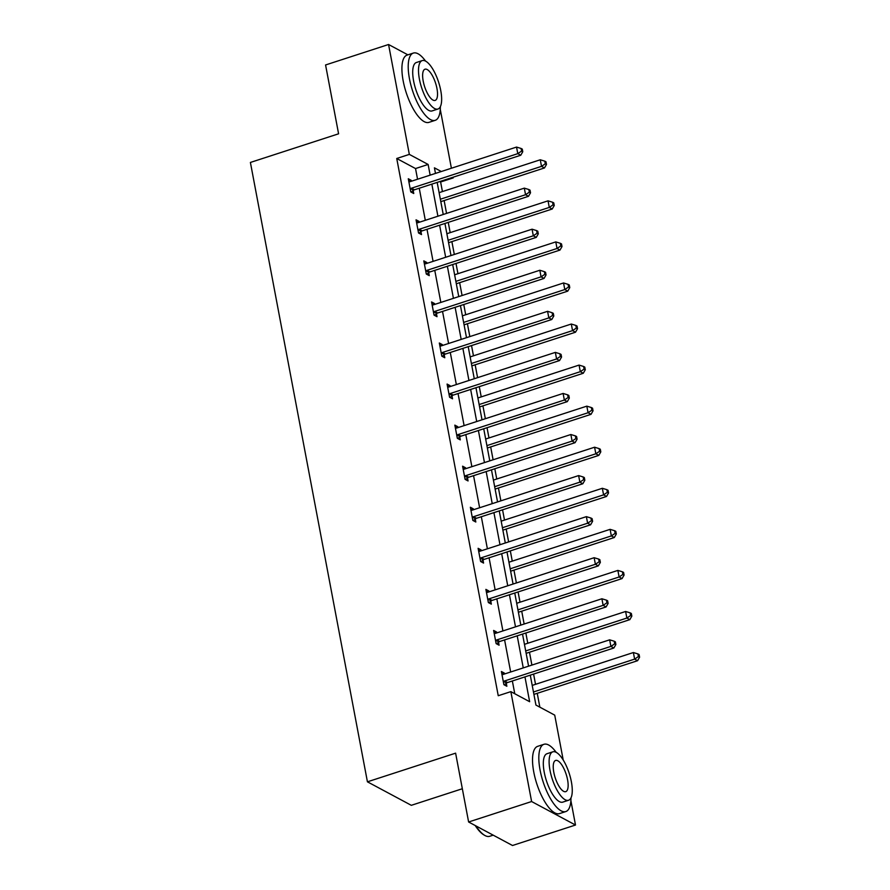<?xml version="1.0" encoding="UTF-8"?>
<svg xmlns="http://www.w3.org/2000/svg" width="890" height="890" viewBox="0 0 890 890"><rect width="100%" height="100%" fill="white"/><g stroke="black" fill="none" stroke-linecap="round" stroke-linejoin="round"><path stroke-width="1.33" d="M462.333 788.74L411.314 805.317L367.425 781.821L250.402 162.447L338.589 133.8L325.573 64.97L388.563 44.5L407.887 54.846M431.917 67.718L432.607 68.797M440.283 109.425L451.397 168.243M453.088 177.232L453.221 177.9L452.387 177.455M442.43 191.572L440.617 181.994L453.221 177.9M539.852 707.172L537.237 693.31M535.535 684.321L533.6 674.075M531.897 665.097L529.472 652.248M527.781 643.259L525.845 633.013M524.143 624.035L521.718 611.185M520.016 602.196L518.08 591.95M516.389 582.972L513.953 570.123M512.262 561.134L510.326 550.888M508.624 541.899L506.199 529.061M504.497 520.072L502.561 509.825M500.87 500.836L498.445 487.998M496.742 479.009L494.807 468.763M493.105 459.774L490.679 446.936M488.977 437.947L487.041 427.701M485.35 418.712L482.925 405.862M481.223 396.884L479.287 386.638M477.585 377.649L475.16 364.8M473.469 355.822L471.533 345.576M469.831 336.587L467.406 323.738M465.704 314.76L463.768 304.514M462.077 295.524L459.641 282.675M457.95 273.697L456.014 263.451M454.312 254.462L451.886 241.613M450.184 232.635L448.249 222.389M446.558 213.4L444.132 200.55M530.273 675.154L535.936 705.069L554.726 715.137L563.214 760.027M570.89 800.644L575.496 825.03L531.608 801.534L510.849 691.641L529.639 701.709L524.955 676.89M531.608 801.534L468.618 821.993L512.507 845.5L575.496 825.03M494.095 632.857L496.609 632.034L493.639 630.454L496.13 643.615L499.09 645.194L498.534 642.257M496.609 632.034L496.776 632.923M478.575 550.732L481.09 549.909L478.119 548.318L480.611 561.479L483.57 563.07L483.014 560.133M481.09 549.909L481.256 550.799M463.056 468.596L465.57 467.784L462.6 466.193L465.092 479.354L468.062 480.945L467.506 477.997M465.57 467.784L465.737 468.674M447.536 386.471L450.051 385.659L447.091 384.068L449.572 397.229L452.543 398.82L451.986 395.872M450.051 385.659L450.218 386.549M432.028 304.347L434.531 303.534L431.572 301.944L434.053 315.105L437.023 316.695L436.467 313.747M434.531 303.534L434.698 304.425M416.509 222.222L419.012 221.41L416.053 219.819L418.534 232.98L421.504 234.571L420.948 231.623M419.012 221.41L419.179 222.289M514.765 693.733L512.362 680.984M510.66 671.995L504.597 639.921M502.906 630.932L496.843 598.859M495.14 589.87L489.077 557.796M487.386 548.807L481.323 516.723M479.621 507.745L473.558 475.661M471.867 466.683L465.804 434.598M464.102 425.62L458.05 393.536M456.348 384.558L450.284 352.473M448.593 343.495L442.53 311.411M440.828 302.433L434.765 270.349M433.074 261.371L427.011 229.286M425.309 220.308L419.246 188.224M417.555 179.235L415.53 168.555L396.74 158.487L498.244 695.724L510.849 691.641M408.744 181.16L411.258 180.347L408.288 178.757L410.78 191.917L413.75 193.508L413.194 190.56M411.258 180.347L411.425 181.226M424.263 263.284L426.777 262.472L423.807 260.881L426.299 274.042L429.258 275.633L428.702 272.685M426.777 262.472L426.944 263.351M439.782 345.409L442.297 344.597L439.326 343.006L441.818 356.167L444.778 357.758L444.221 354.81M442.297 344.597L442.464 345.487M455.302 427.534L457.816 426.722L454.846 425.131L457.338 438.292L460.297 439.882L459.741 436.934M457.816 426.722L457.983 427.612M470.821 509.659L473.324 508.846L470.365 507.255L472.846 520.416L475.816 522.007L475.26 519.059M473.324 508.846L473.502 509.736M486.341 591.794L488.844 590.971L485.884 589.38L488.365 602.552L491.336 604.132L490.779 601.195M488.844 590.971L489.011 591.861M501.849 673.919L504.363 673.096L501.404 671.516L503.885 684.677L506.855 686.257L506.299 683.32M504.363 673.096L504.53 673.986M468.618 821.993L455.613 753.163L367.425 781.821M396.74 158.487L409.333 154.393L388.563 44.5M441.307 171.525L434.42 167.832L435.477 173.417M437.168 182.406L443.231 214.479M444.933 223.468L450.996 255.541M452.687 264.53L458.751 296.604M460.453 305.593L466.505 337.666M468.207 346.655L474.27 378.728M475.961 387.717L482.024 419.791M483.726 428.78L489.789 460.853M491.48 469.842L497.543 501.916M499.245 510.905L505.309 542.989M507 551.967L513.063 584.051M514.765 593.029L520.817 625.114M522.519 634.092L528.582 666.176M430.148 175.152L428.135 164.461L409.333 154.393M523.253 667.901L517.201 635.827M515.499 626.838L509.436 594.765M507.734 585.776L501.682 553.702M499.98 544.713L493.917 512.64M492.226 503.651L486.163 471.567M484.46 462.589L478.397 430.504M476.706 421.526L470.643 389.442M468.941 380.464L462.878 348.379M461.187 339.401L455.124 307.317M453.422 298.339L447.37 266.255M445.668 257.277L439.604 225.192M437.913 216.214L431.85 184.13M440.617 181.994L439.793 181.549M415.53 168.555L428.135 164.461M411.469 188.202L414.428 189.792L520.761 155.238L517.791 153.659L411.469 188.202A2.826 2.492 -61.8 0 0 410.568 188.702L410.223 188.969M521.585 151.089L522.775 151.734L522.274 149.097L521.084 148.463L521.585 151.089L517.791 153.659L516.545 147.072L410.223 181.616A2.826 2.492 -61.8 0 1 409.244 181.738L408.844 181.705M414.428 189.792A2.826 2.492 -61.8 0 0 413.527 190.282L411.224 192.151M520.761 155.238L522.775 151.734M521.084 148.463L516.545 147.072M440.806 201.63L544.48 167.943L541.509 166.363L540.274 159.777L439.104 192.652M440.35 199.227L541.509 166.363L545.303 163.793L546.493 164.428L545.993 161.802L544.814 161.168L545.303 163.793M540.274 159.777L544.814 161.168M546.493 164.428L544.48 167.943M425.565 61.099A35.355 12.404 72 0 0 413.361 53.066A35.355 12.404 72 0 0 409.456 78.754A35.355 12.404 72 0 0 435.21 120.328A35.355 12.404 72 0 0 440.361 106.655M413.361 53.066L407.064 55.113A35.355 12.404 72 0 0 403.159 80.801A35.355 12.404 72 0 0 428.913 122.375L435.21 120.328M437.947 109.025L432.151 110.916A25.454 8.922 -108 0 1 413.605 80.979A25.454 8.922 -108 0 1 416.42 62.489L422.216 60.598A25.454 8.922 72 0 0 419.401 79.099A25.454 8.922 72 0 0 437.947 109.025A25.454 8.922 72 0 0 440.75 90.535A25.454 8.922 72 0 0 422.216 60.598M423.206 81.135A16.409 5.752 72 0 0 435.154 100.414A16.409 5.752 72 0 0 436.957 88.499A16.409 5.752 72 0 0 425.008 69.209A16.409 5.752 72 0 0 423.206 81.135M556.172 752.328A35.355 12.404 72 0 0 543.968 744.296A35.355 12.404 72 0 0 540.063 769.984A35.355 12.404 72 0 0 565.817 811.558A35.355 12.404 72 0 0 570.968 797.885M543.968 744.296L537.671 746.343A35.355 12.404 72 0 0 533.766 772.031A35.355 12.404 72 0 0 559.521 813.605L565.817 811.558M568.554 800.255L562.758 802.135A25.454 8.922 -108 0 1 544.224 772.209A25.454 8.922 -108 0 1 547.027 753.708L552.824 751.827A25.454 8.922 72 0 0 550.009 770.328A25.454 8.922 72 0 0 568.554 800.255A25.454 8.922 72 0 0 571.369 781.754A25.454 8.922 72 0 0 552.824 751.827M553.814 772.353A16.409 5.752 72 0 0 565.762 791.644A16.409 5.752 72 0 0 567.564 779.729A16.409 5.752 72 0 0 555.616 760.438A16.409 5.752 72 0 0 553.814 772.353M475.95 825.92A35.355 12.404 72 0 0 484.516 835.265A35.355 12.404 72 0 0 489.734 836.277L493.182 835.154M484.516 835.265L483.626 834.731A34.51 12.104 -108 0 1 475.204 825.519M419.223 229.264L422.194 230.855L528.515 196.301L525.556 194.721L419.223 229.264A2.826 2.492 -61.8 0 0 418.322 229.765L417.977 230.032M529.339 192.151L530.529 192.796L530.028 190.16L528.849 189.526L529.339 192.151L525.556 194.721L524.31 188.135L417.989 222.689A2.826 2.492 -61.8 0 1 417.01 222.8L416.609 222.767M422.194 230.855A2.826 2.492 -61.8 0 0 421.293 231.344L418.979 233.213M528.515 196.301L530.529 192.796M528.849 189.526L524.31 188.135M426.989 270.326L429.948 271.917L536.281 237.374L533.31 235.783L426.989 270.326A2.826 2.492 -61.8 0 0 426.076 270.827L425.743 271.094M537.104 233.225L538.294 233.859L537.794 231.222L536.603 230.588L537.104 233.225L533.31 235.783L532.064 229.197L425.743 263.752A2.826 2.492 -61.8 0 1 424.764 263.863L424.363 263.829M429.948 271.917A2.826 2.492 -61.8 0 0 429.047 272.407L426.744 274.276M536.281 237.374L538.294 233.859M536.603 230.588L532.064 229.197M448.56 242.692L552.234 209.005L549.275 207.426L548.029 200.84L446.869 233.714M448.104 240.289L549.275 207.426L553.068 204.856L554.248 205.49L553.758 202.864L552.568 202.23L553.068 204.856M548.029 200.84L552.568 202.23M554.248 205.49L552.234 209.005M456.325 283.754L559.999 250.068L557.029 248.488L555.794 241.902L454.623 274.776M455.869 281.351L557.029 248.488L560.822 245.918L562.013 246.563L561.512 243.927L560.322 243.293L560.822 245.918M555.794 241.902L560.322 243.293M562.013 246.563L559.999 250.068M434.743 311.389L437.713 312.98L544.035 278.437L541.064 276.846L434.743 311.389A2.826 2.492 -61.8 0 0 433.842 311.889L433.497 312.156M544.858 274.287L546.048 274.921L545.548 272.284L544.369 271.65L544.858 274.287L541.064 276.846L539.83 270.26L433.497 304.814A2.826 2.492 -61.8 0 1 432.529 304.925L432.128 304.892M437.713 312.98A2.826 2.492 -61.8 0 0 436.801 313.469L434.498 315.338M544.035 278.437L546.048 274.921M544.369 271.65L539.83 270.26M464.079 324.817L567.753 291.141L564.794 289.55L563.548 282.964L462.388 315.839M463.623 322.414L564.794 289.55L568.588 286.981L569.767 287.626L569.277 284.989L568.087 284.355L568.588 286.981M563.548 282.964L568.087 284.355M569.767 287.626L567.753 291.141M442.508 352.451L445.467 354.042L551.789 319.499L548.83 317.908L442.508 352.451A2.826 2.492 -61.8 0 0 441.596 352.952L441.262 353.23M552.623 315.349L553.803 315.983L553.313 313.347L552.123 312.713L552.623 315.349L548.83 317.908L547.584 311.322L441.262 345.876A2.826 2.492 -61.8 0 1 440.283 345.988L439.882 345.954M445.467 354.042A2.826 2.492 -61.8 0 0 444.566 354.531L442.252 356.401M551.789 319.499L553.803 315.983M552.123 312.713L547.584 311.322M471.845 365.879L575.519 332.204L572.548 330.613L571.302 324.027L470.143 356.901M471.389 363.476L572.548 330.613L576.342 328.054L577.532 328.688L577.031 326.051L575.841 325.417L576.342 328.054M571.302 324.027L575.841 325.417M577.532 328.688L575.519 332.204M450.262 393.514L453.233 395.104L559.554 360.561L556.584 358.97L450.262 393.514A2.826 2.492 -61.8 0 0 449.361 394.014L449.016 394.292M560.377 356.412L561.568 357.046L561.067 354.409L559.877 353.775L560.377 356.412L556.584 358.97L555.349 352.384L449.016 386.939A2.826 2.492 -61.8 0 1 448.048 387.05L447.648 387.017M453.233 395.104A2.826 2.492 -61.8 0 0 452.32 395.605L450.017 397.463M559.554 360.561L561.568 357.046M559.877 353.775L555.349 352.384M479.599 406.941L583.273 373.266L580.313 371.675L579.067 365.089L477.897 397.964M479.143 404.538L580.313 371.675L584.096 369.116L585.286 369.751L584.786 367.114L583.606 366.48L584.096 369.116M579.067 365.089L583.606 366.48M585.286 369.751L583.273 373.266M458.016 434.576L460.987 436.167L567.308 401.624L564.349 400.033L458.016 434.576A2.826 2.492 -61.8 0 0 457.115 435.077L456.781 435.355M568.143 397.474L569.322 398.108L568.832 395.472L567.642 394.837L568.143 397.474L564.349 400.033L563.103 393.447L456.781 428.001A2.826 2.492 -61.8 0 1 455.802 428.112L455.402 428.079M460.987 436.167A2.826 2.492 -61.8 0 0 460.086 436.667L457.772 438.536M567.308 401.624L569.322 398.108M567.642 394.837L563.103 393.447M487.353 448.015L591.038 414.328L588.067 412.738L586.822 406.151L485.662 439.026M486.908 445.601L588.067 412.738L591.861 410.179L593.052 410.813L592.551 408.176L591.361 407.542L591.861 410.179M586.822 406.151L591.361 407.542M593.052 410.813L591.038 414.328M465.782 475.638L468.741 477.229L575.073 442.686L572.103 441.095L465.782 475.638A2.826 2.492 -61.8 0 0 464.88 476.139L464.536 476.417M575.897 438.536L577.087 439.171L576.587 436.534L575.396 435.9L575.897 438.536L572.103 441.095L570.857 434.52L464.536 469.063A2.826 2.492 -61.8 0 1 463.557 469.175L463.167 469.141M468.741 477.229A2.826 2.492 -61.8 0 0 467.84 477.73L465.537 479.599M575.073 442.686L577.087 439.171M575.396 435.9L570.857 434.52M495.118 489.077L598.792 455.391L595.833 453.8L594.587 447.214L493.416 480.088M494.662 486.674L595.833 453.8L599.615 451.241L600.806 451.875L600.305 449.239L599.126 448.605L599.615 451.241M594.587 447.214L599.126 448.605M600.806 451.875L598.792 455.391M473.536 516.701L476.506 518.292L582.828 483.748L579.868 482.157L473.536 516.701A2.826 2.492 -61.8 0 0 472.635 517.201L472.29 517.479M583.651 479.599L584.841 480.233L584.341 477.596L583.161 476.962L583.651 479.599L579.868 482.157L578.622 475.583L472.301 510.126A2.826 2.492 -61.8 0 1 471.322 510.237L470.921 510.204M476.506 518.292A2.826 2.492 -61.8 0 0 475.605 518.792L473.291 520.661M582.828 483.748L584.841 480.233M583.161 476.962L578.622 475.583M502.872 530.14L606.546 496.453L603.587 494.862L602.341 488.287L501.181 521.151M502.427 527.737L603.587 494.862L607.381 492.303L608.56 492.938L608.07 490.301L606.88 489.667L607.381 492.303M602.341 488.287L606.88 489.667M608.56 492.938L606.546 496.453M481.301 557.763L484.26 559.354L590.593 524.811L587.623 523.22L481.301 557.763A2.826 2.492 -61.8 0 0 480.389 558.264L480.055 558.542M591.416 520.661L592.606 521.295L592.106 518.659L590.915 518.024L591.416 520.661L587.623 523.22L586.377 516.645L480.055 551.188A2.826 2.492 -61.8 0 1 479.076 551.299L478.675 551.266M484.26 559.354A2.826 2.492 -61.8 0 0 483.359 559.855L481.056 561.724M590.593 524.811L592.606 521.295M590.915 518.024L586.377 516.645M510.638 571.202L614.311 537.516L611.341 535.925L610.106 529.35L508.935 562.213M510.181 568.799L611.341 535.925L615.135 533.366L616.325 534L615.824 531.363L614.645 530.729L615.135 533.366M610.106 529.35L614.645 530.729M616.325 534L614.311 537.516M489.055 598.825L492.025 600.416L598.347 565.873L595.388 564.282L489.055 598.825A2.826 2.492 -61.8 0 0 488.154 599.326L487.809 599.604M599.17 561.724L600.361 562.358L599.86 559.721L598.681 559.087L599.17 561.724L595.388 564.282L594.142 557.707L487.809 592.25A2.826 2.492 -61.8 0 1 486.841 592.362L486.441 592.328M492.025 600.416A2.826 2.492 -61.8 0 0 491.113 600.917L488.81 602.786M598.347 565.873L600.361 562.358M598.681 559.087L594.142 557.707M518.392 612.264L622.066 578.578L619.106 576.987L617.86 570.412L516.701 603.275M517.936 609.861L619.106 576.987L622.9 574.428L624.079 575.062L623.59 572.426L622.399 571.792L622.9 574.428M617.86 570.412L622.399 571.792M624.079 575.062L622.066 578.578M496.82 639.899L499.78 641.479L606.101 606.935L603.142 605.345L496.82 639.899A2.826 2.492 -61.8 0 0 495.908 640.388L495.574 640.667M606.935 602.786L608.115 603.42L607.625 600.783L606.435 600.149L606.935 602.786L603.142 605.345L601.896 598.77L495.574 633.313A2.826 2.492 -61.8 0 1 494.595 633.424L494.195 633.391M499.78 641.479A2.826 2.492 -61.8 0 0 498.878 641.979L496.564 643.848M606.101 606.935L608.115 603.42M606.435 600.149L601.896 598.77M526.157 653.327L629.831 619.64L626.86 618.049L625.614 611.475L524.455 644.338M525.701 650.924L626.86 618.049L630.654 615.491L631.844 616.125L631.344 613.488L630.153 612.854L630.654 615.491M625.614 611.475L630.153 612.854M631.844 616.125L629.831 619.64M504.574 680.961L507.545 682.541L613.866 647.998L610.896 646.407L504.574 680.961A2.826 2.492 -61.8 0 0 503.673 681.451L503.328 681.729M614.69 643.848L615.88 644.482L615.379 641.857L614.2 641.212L614.69 643.848L610.896 646.407L609.661 639.832L503.328 674.375A2.826 2.492 -61.8 0 1 502.361 674.486L501.96 674.453M507.545 682.541A2.826 2.492 -61.8 0 0 506.632 683.042L504.33 684.911M613.866 647.998L615.88 644.482M614.2 641.212L609.661 639.832M533.911 694.389L637.585 660.703L634.626 659.112L633.38 652.537L532.209 685.4M533.455 691.986L634.626 659.112L638.419 656.553L639.598 657.187L639.098 654.551L637.919 653.916L638.419 656.553M633.38 652.537L637.919 653.916M639.598 657.187L637.585 660.703M410.568 188.702L413.527 190.282M418.322 229.765L421.293 231.344M426.076 270.827L429.047 272.407M433.842 311.889L436.801 313.469M441.596 352.952L444.566 354.531M449.361 394.014L452.32 395.605M457.115 435.077L460.086 436.667M464.88 476.139L467.84 477.73M472.635 517.201L475.605 518.792M480.389 558.264L483.359 559.855M488.154 599.326L491.113 600.917M495.908 640.388L498.878 641.979M503.673 681.451L506.632 683.042"/></g></svg>
